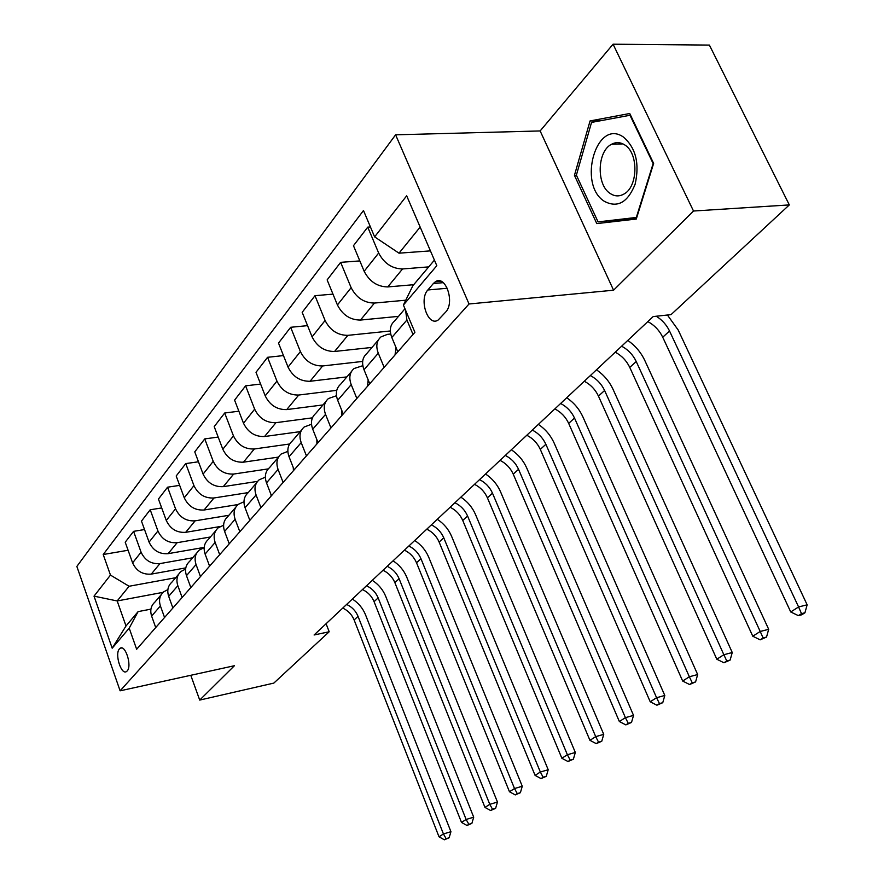 <?xml version="1.0" encoding="UTF-8"?>
<svg xmlns="http://www.w3.org/2000/svg" width="884" height="884" viewBox="0 0 884 884"><rect width="100%" height="100%" fill="white"/><g stroke="black" fill="none" stroke-linecap="round" stroke-linejoin="round"><path stroke-width="1.33" d="M127.163 670.956C132.235 666.072 125.362 644.138 120.091 648.292L119.439 648.878C114.456 653.895 121.263 675.586 126.556 671.497L127.163 670.956M395.601 134.821L76.853 566.445L120.114 690.813L469.039 303.986L395.601 134.821L540.146 130.942L613.573 290.206L693.509 211.022L613.076 44.2L540.146 130.942M613.076 44.2L709.388 45.084L789.324 204.911L693.509 211.022M789.324 204.911L671.044 314.627L653.177 316.571L314.096 634.988L329.191 631.751L326.086 623.728M433.381 283.51L427.845 289.974C418.596 299.654 428.132 327.29 438.243 319.964L445.658 312.085C455.194 302.494 445.514 274.305 435.315 281.808L433.381 283.51L443.282 282.659M420.154 227.066L399.004 253.178L374.617 236.868L363.49 210.525L103.207 554.511L128.092 550.257M374.617 236.868L406.673 195.806L436.818 265.686L403.402 305.046L412.85 285.72L434.42 260.128M163.098 592.335L117.185 600.954L126.003 625.982L138.114 611.617L129.197 628.159L136.655 649.265L414.916 332.296L403.402 305.046M129.197 628.159L112.191 648.204L94.024 596.148L110.467 575.097L103.207 554.511M190.778 675.299L199.718 700.084L273.841 683.089L329.191 631.751M199.718 700.084L234.415 665.718L120.114 690.813M613.573 290.206L469.039 303.986M138.114 611.617L150.932 609.142M260.946 507.681L256.073 494.952C253.94 488.664 254.957 483.625 259.134 479.824L265.355 477.183M283.123 482.421L278.073 469.437C275.863 463.028 276.869 457.901 281.09 454.078L287.841 451.37M306.439 455.868L301.201 442.608C298.902 436.066 299.886 430.873 304.162 427.016L311.511 424.254M330.97 427.922L325.544 414.375C323.157 407.701 324.119 402.419 328.439 398.54L336.472 395.734M356.838 398.452L351.202 384.617C348.716 377.799 349.655 372.429 354.02 368.54L362.838 365.689M384.142 367.346L378.286 353.202C375.689 346.241 376.595 340.793 381.004 336.881L387.512 334.34L390.717 334.008M430.431 250.879L399.004 253.178M428.729 266.88L402.54 268.957C392.054 268.703 384.098 263.399 378.661 253.023L367.744 227.144L370.44 226.978M413.701 284.703L387.744 286.924C377.358 286.748 369.501 281.532 364.164 271.289L353.467 245.697L367.744 227.144M405.778 300.195L374.462 303.057C364.164 302.936 356.385 297.809 351.136 287.676L340.649 262.349L359.832 260.913M398.507 316.362L360.462 320.063C350.252 320.008 342.572 314.969 337.423 304.958L327.135 279.908L340.649 262.349M390.319 330.981L347.876 335.345C337.754 335.345 330.163 330.395 325.091 320.483L314.991 295.687L332.97 294.129M372.031 347.412L334.594 351.467C324.572 351.523 317.069 346.65 312.085 336.859L302.184 312.328L314.991 295.687M362.661 361.423L322.66 365.965C312.715 366.064 305.3 361.28 300.394 351.578L290.659 327.29L307.555 325.643M346.893 376.893L310.063 381.269C300.206 381.424 292.869 376.706 288.051 367.125L278.504 343.091L290.659 327.29M336.749 390.341L298.726 395.037C288.957 395.236 281.698 390.595 276.946 381.103L267.565 357.302L283.466 355.589M322.98 404.938L286.748 409.579C277.068 409.822 269.885 405.259 265.222 395.877L256.006 372.319L267.565 357.302M312.428 417.845L275.963 422.674C266.36 422.961 259.266 418.452 254.658 409.17L245.597 385.833L260.603 384.076M300.228 431.624L264.57 436.519C255.056 436.84 248.028 432.409 243.498 423.226L234.591 400.132L245.597 385.833M289.609 444L254.305 448.984C244.868 449.348 237.907 444.972 233.453 435.878L224.691 413.005L238.868 411.204M271.454 495.714L266.504 482.863C264.327 476.52 265.344 471.437 269.543 467.625L278.526 457.083L243.443 462.177C234.083 462.575 227.21 458.266 222.823 449.271L214.204 426.618L224.691 413.005M268.228 468.896L233.652 474.056C224.37 474.487 217.563 470.244 213.232 461.337L204.757 438.895L218.182 437.083M257.587 481.382L223.298 486.642C214.094 487.106 207.364 482.918 203.099 474.1L194.756 451.879L204.757 438.895M248.249 492.598L213.961 497.979C204.834 498.477 198.16 494.355 193.95 485.614L185.739 463.592L198.469 461.779M238.006 504.543L204.071 510.002C195.021 510.521 188.414 506.455 184.27 497.803L176.192 476.001L185.739 463.592M228.901 515.295L195.143 520.831C186.159 521.383 179.629 517.372 175.54 508.808L167.573 487.194L179.662 485.371M220.028 526.555L185.684 532.323C176.789 532.897 170.314 528.941 166.28 520.455L158.446 499.051L167.573 487.194M210.392 536.997L177.154 542.688C168.314 543.284 161.905 539.384 157.927 530.975L150.214 509.759L161.706 507.946M204.182 547.384L168.104 553.671C159.341 554.301 152.998 550.445 149.076 542.124L141.473 521.107L150.214 509.759M192.668 557.793L159.938 563.594C151.241 564.246 144.954 560.445 141.086 552.191L133.583 531.35L144.534 529.549M185.795 567.882L151.275 574.114C142.644 574.788 136.423 571.042 132.6 562.865L125.219 542.223L133.583 531.35M175.684 577.716L129.097 586.258L117.185 600.954L94.024 596.148M413.016 334.461L406.916 320.008L405.568 310.173M397.8 351.799L391.822 337.5C389.181 330.461 390.065 324.981 394.496 321.058L404.971 308.759M369.755 383.733L364.02 369.755C361.479 362.86 362.407 357.456 366.794 353.556L378.363 339.986M343.213 413.966L337.688 400.286C335.257 393.546 336.207 388.22 340.55 384.33L351.39 371.623M318.052 442.63L312.737 429.237C310.383 422.629 311.367 417.392 315.654 413.524L325.831 401.601M294.162 469.846L289.035 456.73C286.781 450.254 287.775 445.094 292.018 441.26L301.577 430.044M249.84 520.333L245.056 507.736C242.956 501.515 243.984 496.51 248.139 492.731L256.603 482.808M239.829 531.737L235.122 519.262C233.056 513.096 234.094 508.123 238.216 504.355L243.962 501.769M229.243 543.793L224.613 531.45C222.591 525.339 223.63 520.411 227.729 516.665L235.708 507.305M219.696 554.666L215.143 542.433C213.143 536.389 214.193 531.494 218.271 527.759L223.586 525.24M209.596 566.18L205.11 554.069C203.154 548.08 204.204 543.218 208.259 539.505L215.784 530.676M200.48 576.556L196.06 564.556C194.137 558.622 195.187 553.804 199.22 550.102L204.16 547.66M190.833 587.551L186.48 575.672C184.59 569.793 185.651 565.009 189.651 561.329L196.767 552.986M182.126 597.474L177.839 585.694C175.971 579.871 177.032 575.13 181.021 571.451L185.607 569.086M172.888 607.993L168.678 596.324C166.844 590.556 167.905 585.849 171.861 582.191L178.579 574.313M164.557 617.485L160.402 605.927C158.601 600.203 159.661 595.529 163.595 591.893L167.872 589.606M110.467 575.097L129.097 586.258M155.728 627.541L151.628 616.093C149.86 610.424 150.921 605.783 154.833 602.17L161.186 594.711M112.191 648.204L126.003 625.982M590.059 120.931L574.434 175.363L596.788 223.597L636.281 219.055L653.641 163.418L629.74 113.506L590.059 120.931L600.866 120.677M612.369 220.956L612.745 221.762M576.434 175.275L574.434 175.363M656.26 316.229C662.116 319.92 666.536 324.837 669.531 331.003L798.584 606.954L807.147 604.822L678.183 330.008L667.42 315.024M647.828 321.577C654.425 325.19 659.387 330.406 662.735 337.235L790.738 611.971L798.584 606.954L801.512 613.651L798.374 615.64L801.788 614.778L804.937 612.778L801.512 613.651M804.937 612.778L807.147 604.822M790.738 611.971L798.374 615.64M395.004 354.981L396.076 347.677M621.629 346.185C628.126 349.688 632.988 354.804 636.226 361.512L760.207 631.474L768.693 629.309L644.779 360.429C640.944 352.34 635.276 345.677 627.784 340.406M615.253 352.175C621.717 355.666 626.557 360.738 629.773 367.424L752.781 636.226L760.207 631.474L763.135 637.95L760.163 639.839L766.527 637.066L763.135 637.95M766.527 637.066L768.693 629.309M752.781 636.226L760.163 639.839M367.556 386.242L368.175 379.877M590.357 375.556C596.722 378.938 601.474 383.91 604.601 390.485L723.852 654.724L732.25 652.514L613.043 389.325C609.352 381.413 603.827 374.893 596.49 369.799M584.291 381.247C590.634 384.606 595.363 389.568 598.457 396.109L716.814 659.221L723.852 654.724L726.77 660.978L723.941 662.768L730.129 660.083L726.77 660.978M730.129 660.083L732.25 652.514M716.814 659.221L723.941 662.768M341.555 415.867L341.81 410.496M560.622 403.48C566.865 406.751 571.495 411.601 574.512 418.044L689.354 676.768L697.664 674.536L582.865 416.817C579.296 409.06 573.915 402.695 566.721 397.745M554.843 408.905C561.064 412.154 565.672 416.983 568.677 423.392L682.669 681.045L689.354 676.768L692.26 682.835L689.575 684.525L695.586 681.929L692.26 682.835M695.586 681.929L697.664 674.536M682.669 681.045L689.575 684.525M316.881 443.978L316.881 439.668M532.301 430.077C538.433 433.237 542.953 437.978 545.87 444.287L656.58 697.719L664.801 695.476L554.113 442.994C550.666 435.392 545.417 429.182 538.378 424.375M526.798 435.248C532.908 438.387 537.406 443.094 540.301 449.392L650.226 701.786L656.58 697.719L659.464 703.598L656.911 705.211L662.757 702.692L659.464 703.598M662.757 702.692L664.801 695.476M650.226 701.786L656.911 705.211M604.247 201.265C617.419 208.281 627.717 202.591 635.132 184.203C639.74 163.606 635.861 147.893 623.463 137.086C596.413 117.859 577.374 184.347 604.247 201.265M610.115 193.419C614.524 196.403 619.032 196.668 623.64 194.204C638.027 187.331 638.867 153.186 624.701 144.899C620.347 142.125 615.96 141.915 611.529 144.28C597.098 151.319 596.258 184.811 610.115 193.419M636.546 218.215L598.07 221.895L576.379 175.154L591.551 122.412L630.005 115.263L653.143 163.573L636.336 217.442L598.07 221.895M630.568 115.251L630.005 115.263M293.433 470.686L293.267 467.548M505.305 455.437C511.317 458.487 515.737 463.117 518.554 469.305L625.408 717.653L633.53 715.388L526.709 467.967C523.372 460.498 518.256 454.431 511.35 449.757M500.057 460.365C506.046 463.404 510.444 468.001 513.25 474.167L619.352 721.521L625.408 717.653L628.27 723.355L625.839 724.891L631.519 722.438L628.27 723.355M631.519 722.438L633.53 715.388M619.352 721.521L625.839 724.891M271.123 496.09L270.924 494.322M479.537 479.636C485.438 482.587 489.758 487.106 492.487 493.184L595.706 736.637L603.739 734.361L500.543 491.791C497.316 484.476 492.311 478.531 485.537 473.99M474.52 484.344C480.41 487.283 484.708 491.78 487.416 497.836L589.937 740.328L595.706 736.637L598.545 742.173L596.236 743.632L601.761 741.256L598.545 742.173M601.761 741.256L603.739 734.361M589.937 740.328L596.236 743.632M454.917 502.753C460.719 505.626 464.94 510.035 467.581 516.002L567.384 754.737L575.329 752.461L475.537 514.565C472.41 507.383 467.526 501.571 460.884 497.151M450.122 507.25C455.901 510.101 460.111 514.499 462.741 520.444L561.87 758.262L567.384 754.737L570.202 760.118L567.992 761.522L573.385 759.201L570.202 760.118M573.385 759.201L575.329 752.461M561.87 758.262L567.992 761.522M431.37 524.864C437.072 527.649 441.204 531.969 443.768 537.815L540.345 772.019L548.202 769.732L451.613 536.356C448.586 529.295 443.812 523.604 437.293 519.295M426.784 529.173C432.464 531.936 436.574 536.234 439.127 542.069L535.085 775.379L540.345 772.019L543.141 777.246L541.03 778.594L546.279 776.329L543.141 777.246M546.279 776.329L548.202 769.732M535.085 775.379L541.03 778.594M408.828 546.036C414.43 548.732 418.475 552.964 420.961 558.71L514.51 788.539L522.267 786.252L428.718 557.207C425.779 550.279 421.115 544.71 414.707 540.511M404.43 550.157C410.021 552.843 414.043 557.053 416.519 562.777L509.471 791.755L514.51 788.539L517.284 793.622L515.261 794.904L520.389 792.705L517.284 793.622M520.389 792.705L522.267 786.252M509.471 791.755L515.261 794.904M387.225 566.312C392.739 568.942 396.695 573.075 399.115 578.722L489.791 804.341L497.46 802.053L406.773 577.197C403.922 570.379 399.347 564.931 393.06 560.832M383.015 570.268C388.507 572.887 392.452 576.998 394.861 582.622L484.973 807.412L489.791 804.341L492.543 809.291L490.609 810.518L495.604 808.374L492.543 809.291M495.604 808.374L497.46 802.053M484.973 807.412L490.609 810.518M366.506 585.772C371.932 588.324 375.811 592.368 378.164 597.916L466.122 819.468L473.702 817.181L385.722 596.369C382.949 589.672 378.474 584.324 372.297 580.335M362.473 589.562C367.866 592.103 371.733 596.136 374.076 601.661L461.503 822.418L466.122 819.468L468.851 824.297L466.995 825.468L471.879 823.38L468.851 824.297M471.879 823.38L473.702 817.181M461.503 822.418L466.995 825.468M346.627 604.446C351.954 606.921 355.766 610.899 358.042 616.347L443.437 833.966L450.928 831.689L365.512 614.778C362.816 608.192 358.44 602.954 352.373 599.054M342.749 608.093C348.053 610.557 351.843 614.513 354.119 619.949L439.017 836.794L443.437 833.966L446.144 838.673L444.365 839.8L449.138 837.756L446.144 838.673M449.138 837.756L450.928 831.689M439.017 836.794L444.365 839.8M387.744 286.924L402.54 268.957M360.462 320.063L374.462 303.057M334.594 351.467L347.876 335.345M310.063 381.269L322.66 365.965M286.748 409.579L298.726 395.037M264.57 436.519L275.963 422.674M243.443 462.177L254.305 448.984M223.298 486.642L233.652 474.056M204.071 510.002L213.961 497.979M185.684 532.323L195.143 520.831M168.104 553.671L177.154 542.688M151.275 574.114L159.938 563.594M364.164 271.289L378.661 253.023M391.822 337.5L406.916 320.008M364.02 369.755L378.286 353.202M337.423 304.958L351.136 287.676M337.688 400.286L351.202 384.617M312.085 336.859L325.091 320.483M312.737 429.237L325.544 414.375M288.051 367.125L300.394 351.578M289.035 456.73L301.201 442.608M265.222 395.877L276.946 381.103M266.504 482.863L278.073 469.437M243.498 423.226L254.658 409.17M245.056 507.736L256.073 494.952M222.823 449.271L233.453 435.878M224.613 531.45L235.122 519.262M203.099 474.1L213.232 461.337M205.11 554.069L215.143 542.433M184.27 497.803L193.95 485.614M186.48 575.672L196.06 564.556M166.28 520.455L175.54 508.808M168.678 596.324L177.839 585.694M149.076 542.124L157.927 530.975M151.628 616.093L160.402 605.927M132.6 562.865L141.086 552.191M447.315 288.25L427.845 289.974M669.531 331.003L662.735 337.235M636.226 361.512L629.773 367.424M604.601 390.485L598.457 396.109M574.512 418.044L568.677 423.392M545.87 444.287L540.301 449.392M518.554 469.305L513.25 474.167M492.487 493.184L487.416 497.836M467.581 516.002L462.741 520.444M443.768 537.815L439.127 542.069M420.961 558.71L416.519 562.777M399.115 578.722L394.861 582.622M378.164 597.916L374.076 601.661M358.042 616.347L354.119 619.949M121.727 647.961L120.091 648.292M441.094 281.322L435.315 281.808M622.955 143.904L611.529 144.28"/></g></svg>

